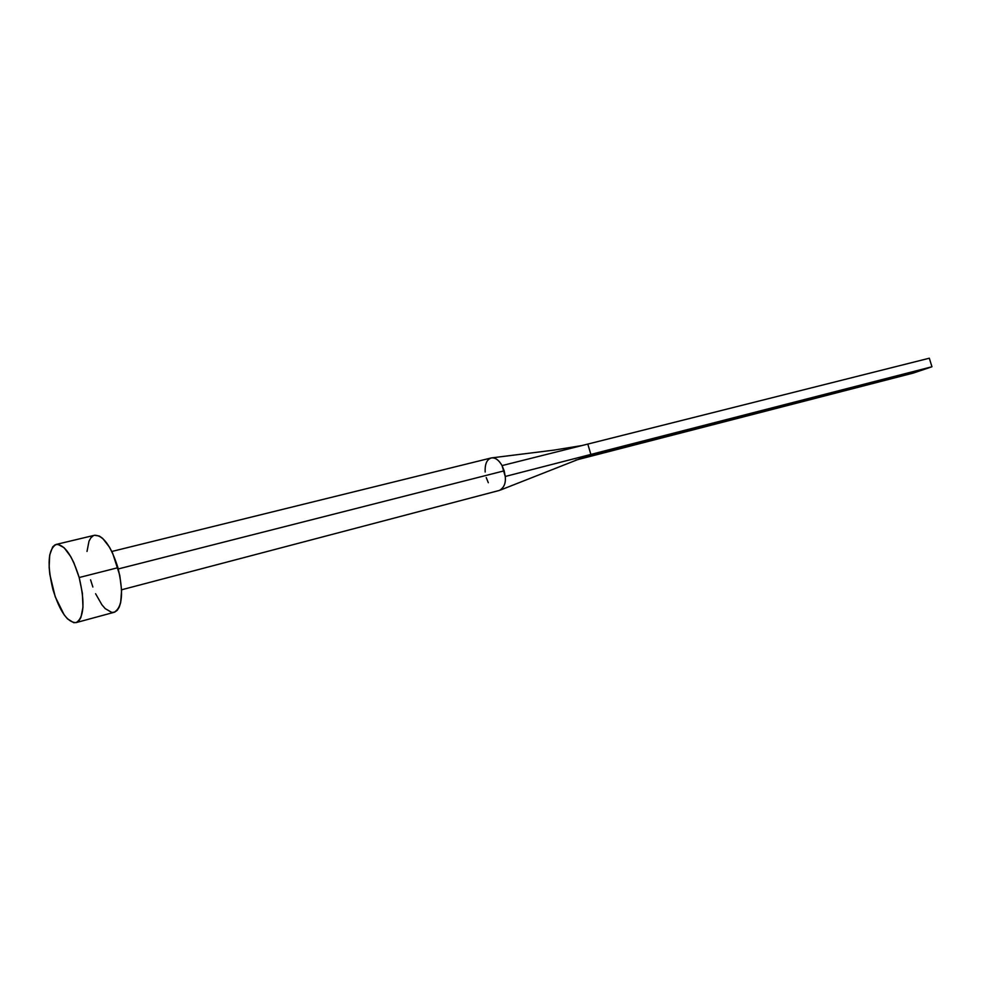 <?xml version="1.0" encoding="UTF-8"?>
<svg xmlns="http://www.w3.org/2000/svg" width="981" height="981" viewBox="0 0 981 981"><rect width="100%" height="100%" fill="white"/><g stroke="black" fill="none" stroke-linecap="round" stroke-linejoin="round"><path stroke-width="1.47" d="M499.317 490.451C504.013 487.851 505.988 483.192 505.24 476.472L504.173 470.831L118.272 568.943L504.173 470.831L502.051 465.595C498.74 459.856 495.098 457.305 491.113 457.98L111.809 551.481M79.179 577.527C85.114 602.677 84.084 617.711 76.101 622.616C67.505 622.592 59.78 611.543 52.913 589.446C46.941 564.455 48.032 549.446 56.175 544.418C64.55 544.406 72.214 555.442 79.179 577.527L117.928 567.692L79.179 577.527L82.367 593.125L82.968 607.178L80.92 617.466L79.007 620.679L76.604 622.445L73.796 622.714L67.456 618.827L64.17 614.842L55.218 596.767L49.823 574.437L49.148 567.288L49.7 555.001L52.692 546.908L54.997 544.86L57.732 544.283L64.084 547.68L70.779 556.668L73.931 562.886L79.179 577.527M76.138 622.604L114.152 612.291C122.49 607.325 123.753 592.463 117.928 567.692C111 545.976 103.201 535.16 94.532 535.27L56.236 544.406M87.002 551.469L89.001 541.181L90.902 537.772L93.305 535.724M94.47 535.283L99.314 536.031L102.686 538.397L109.504 547.202L112.68 553.296L119.792 575.418L121.595 590.341L120.663 602.604L119.228 607.129L117.205 610.341L114.691 612.119L111.785 612.426L105.261 608.661L101.901 604.774L95.586 593.738M92.864 587.018L90.571 579.82M485.178 472.02C484.798 463.67 487.042 458.936 491.922 457.833C495.663 457.722 499.047 460.31 502.051 465.595L587.803 444.086L502.051 465.595L505.24 476.472L590.869 454.424L587.803 444.086L929.314 358.212L587.803 444.086L590.869 454.424L505.24 476.472C505.938 482.444 504.32 486.968 500.371 490.071L590.869 454.424L931.95 366.759L913.397 373.038L575.479 460.199L913.397 373.038L931.95 366.759L587.729 455.564M488.317 482.738L486.233 477.575M929.314 358.212L931.95 366.759L929.314 358.212M121.57 589.789L499.378 490.426M582.125 445.521L553.824 450.132L492.168 457.82"/></g></svg>
